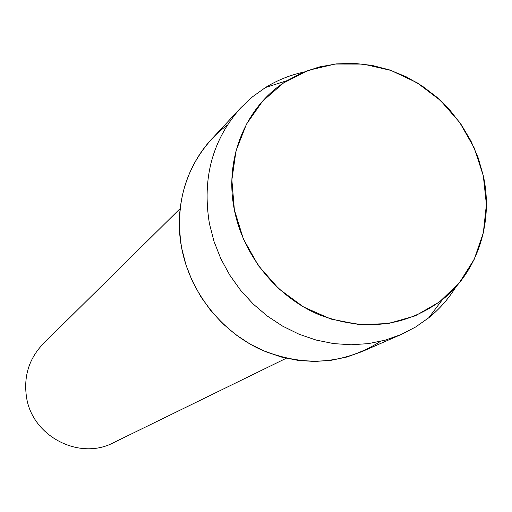 <?xml version="1.0" encoding="UTF-8"?>
<svg xmlns="http://www.w3.org/2000/svg" width="512" height="512" viewBox="0 0 512 512"><rect width="100%" height="100%" fill="white"/><g stroke="black" fill="none" stroke-linecap="round" stroke-linejoin="round"><path stroke-width="0.77" d="M234.368 209.85L243.392 238.995L258.509 265.818L278.906 288.877L303.488 306.938L330.918 319.072L359.718 324.678L388.371 323.539L415.392 315.802L439.443 301.958L459.347 282.803L474.195 259.354L483.334 232.819L486.4 204.512L483.315 175.789L474.272 148.019L459.725 122.483L440.365 100.378L417.088 82.746L390.963 70.432L363.219 64.07L335.162 64.026L308.147 70.394L283.539 82.944L262.598 101.152L246.451 124.173L236 150.886L231.878 179.949L234.368 209.85C243.29 255.488 276.493 296.621 318.81 314.605C364.691 331.84 405.894 326.854 442.419 299.642C477.786 271.526 493.587 222.074 483.315 175.789L478.272 158.048L470.944 141.018L461.485 125.011L450.061 110.33L436.896 97.248L422.221 86.01L406.317 76.845L389.472 69.92L372.006 65.395L354.246 63.36L336.538 63.878L319.219 66.963L302.637 72.576L287.123 80.627C246.176 105.408 223.885 158.278 234.368 209.85M227.264 125.222C191.085 151.469 172.32 200.659 181.702 248.269C190.01 291.699 220.627 330.989 260.48 349.44C303.571 367.36 343.59 364.672 380.531 341.376M180.134 208.595L43.27 343.725C29.056 358.528 23.469 376.333 26.509 397.126C32.147 436.346 79.43 460.826 113.459 442.707L286.259 358.266M303.949 72.026C290.221 75.008 277.402 80.173 265.485 87.514L252.422 96.864L240.678 107.923C212.39 139.789 201.978 178.381 209.44 223.699L214.048 241.536L220.864 258.79L229.779 275.155L240.634 290.33L253.229 304.058L267.347 316.083L282.733 326.202L299.098 334.24L316.166 340.07L333.619 343.597L351.155 344.781L368.48 343.616L385.286 340.147L401.293 334.438L415.616 327.014L428.762 317.779C439.629 308.966 448.749 298.573 456.109 286.605M240.678 107.923L211.418 139.386C184.71 169.472 174.803 205.773 181.702 248.269L185.984 264.992L192.339 281.158L200.672 296.48L210.829 310.682L222.63 323.52L235.866 334.758L250.304 344.211L265.677 351.706L281.715 357.133L298.131 360.403L314.643 361.472L330.963 360.333L346.81 357.037L361.926 351.642L401.293 334.438M442.419 299.642L428.762 317.779M287.123 80.627L265.485 87.514"/></g></svg>
